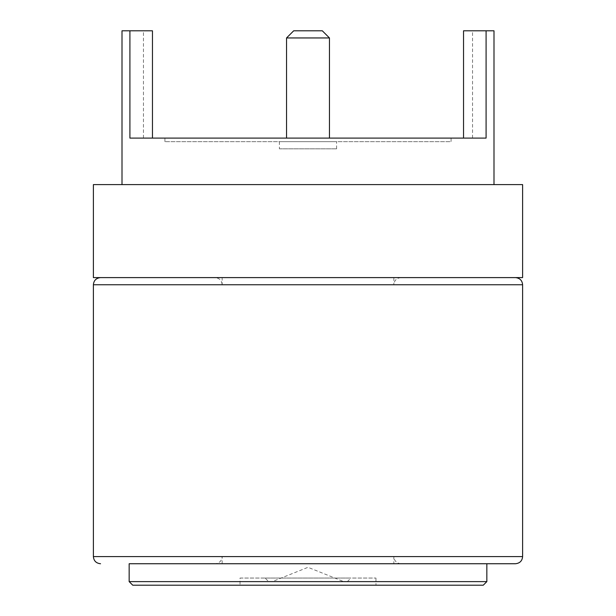 <?xml version="1.0" encoding="UTF-8"?>
<svg xmlns="http://www.w3.org/2000/svg" width="616" height="616" viewBox="0 0 616 616"><rect width="100%" height="100%" fill="white"/><g stroke="black" fill="none" stroke-linecap="round" stroke-linejoin="round"><path stroke-width="0.46" stroke-dasharray="3.08 2.31" d="M322.307 30.8L293.693 30.8M286.54 37.953L329.46 37.953M329.46 138.1L286.54 138.1L329.46 138.1M279.387 148.833L336.613 148.833L279.387 148.833L279.387 141.68L336.613 141.68L279.387 141.68M336.613 148.833L336.613 141.68M164.926 141.68L164.926 138.1L451.074 138.1L164.926 138.1L451.074 138.1L451.074 141.68L164.926 141.68L451.074 141.68M129.914 30.8L129.914 138.1L152.46 138.1L129.914 138.1L152.46 138.1L143.466 138.1L152.46 138.1L152.46 30.8L122.006 30.8M143.466 138.1L143.466 30.8M347.347 581.62L350.92 578.047L265.08 578.047L268.653 581.62L347.347 581.62L268.653 581.62M240.04 578.047L375.96 578.047L240.04 578.047L240.04 585.2L375.96 585.2L240.04 585.2M265.08 578.047L350.92 578.047M375.96 578.047L375.96 585.2M483.26 585.2L132.74 585.2M486.84 581.62L129.16 581.62M486.84 563.74L129.16 563.74M308 563.74L515.453 563.74M306.583 277.6L515.453 277.6L306.583 277.6M522.607 277.6L93.393 277.6M522.607 184.6L93.393 184.6M493.993 184.6L122.006 184.6L493.993 184.6M486.086 138.1L463.54 138.1L486.086 138.1L463.54 138.1L472.534 138.1L463.54 138.1L463.54 30.8L486.086 30.8L486.086 138.1M493.993 30.8L486.086 30.8M463.54 30.8L472.534 30.8L463.54 30.8M272.233 581.62L343.767 581.62L272.233 581.62L308 567.313L343.767 581.62M309.463 556.587L222.16 556.587L309.463 556.587M400.993 563.74L215.007 563.74L400.993 563.74C396.612 563.278 394.225 560.891 393.84 556.587L393.84 563.74L222.16 563.74L393.84 563.74M222.16 563.74L222.16 556.587C221.775 560.891 219.388 563.278 215.007 563.74M393.84 277.6L393.84 284.754L222.16 284.754L222.16 277.6L393.84 277.6L222.16 277.6M306.884 277.6L400.993 277.6L306.884 277.6M400.993 277.6C396.612 278.062 394.225 280.449 393.84 284.754L222.16 284.754C221.775 280.449 219.388 278.062 215.007 277.6M522.607 556.587L93.393 556.587M93.393 284.754L522.607 284.754M472.534 138.1L472.534 30.8"/><path stroke-width="0.92" d="M293.693 30.8L322.307 30.8L329.46 37.953L286.54 37.953L293.693 30.8M329.46 37.953L329.46 138.1M286.54 138.1L286.54 37.953M122.006 184.6L122.006 30.8L152.46 30.8L152.46 138.1L164.926 138.1M129.16 581.62L132.74 585.2L483.26 585.2L486.84 581.62L486.84 563.74L129.16 563.74L129.16 581.62L486.84 581.62M522.607 556.587L522.607 284.754L93.393 284.754L93.393 556.587L522.607 556.587C522.222 560.891 519.835 563.278 515.453 563.74L308 563.74M93.393 277.6L522.607 277.6L522.607 184.6L93.393 184.6L93.393 277.6M129.914 30.8L129.914 138.1L486.086 138.1L486.086 30.8L463.54 30.8L463.54 138.1L451.074 138.1M493.993 184.6L493.993 30.8L486.086 30.8M93.393 556.587C93.778 560.891 96.165 563.278 100.547 563.74M93.393 284.754C93.778 280.449 96.165 278.062 100.547 277.6M522.607 284.754C522.222 280.449 519.835 278.062 515.453 277.6"/></g></svg>
